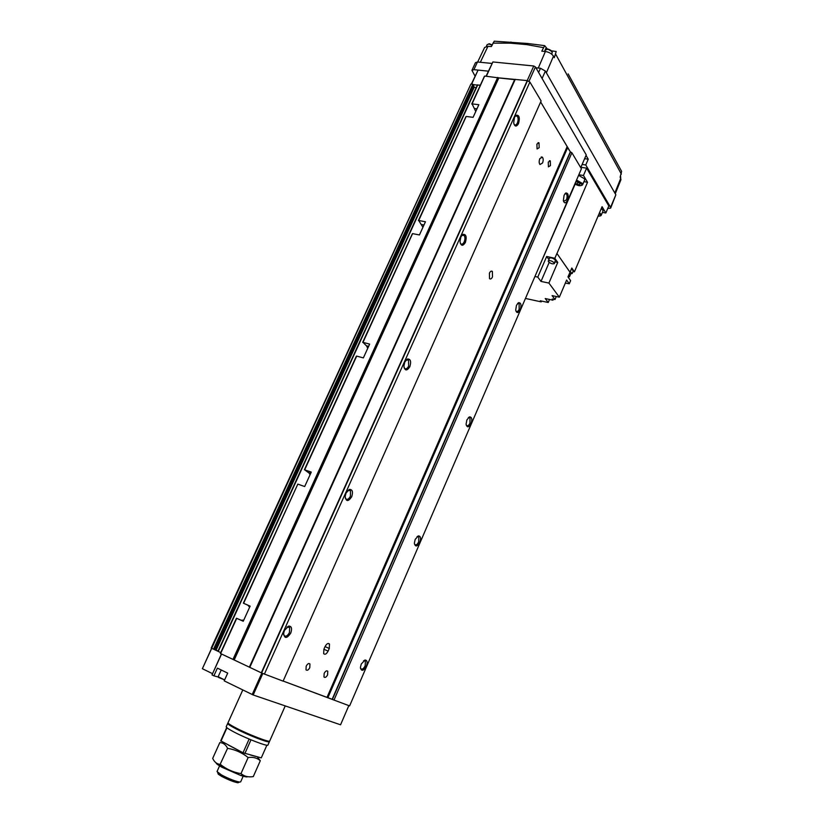 <?xml version="1.0" encoding="UTF-8"?>
<svg xmlns="http://www.w3.org/2000/svg" width="824" height="824" viewBox="0 0 824 824"><rect width="100%" height="100%" fill="white"/><g stroke="black" fill="none" stroke-linecap="round" stroke-linejoin="round"><path stroke-width="1.24" d="M563.564 201.406L566.397 199.872C567.345 197.204 567.303 195.185 566.284 193.805L564.945 193.764M567.417 200.428C568.817 195.432 568.272 192.95 565.8 192.991L564.1 195.216L563.359 200.531C564.275 203.61 565.635 203.58 567.417 200.428M515.875 310.926L516.102 311.214C517.122 311.966 518.142 311.328 519.151 309.268L519.11 303.551L517.596 303.448M520.202 309.824C521.592 305.055 521.056 302.666 518.584 302.666L516.483 305.261L515.7 309.999C516.627 313.419 518.131 313.357 520.202 309.824M360.438 668.089L360.706 668.635C362.097 669.778 363.59 668.82 365.176 665.792L365.413 661.085L363.631 660.735M366.33 666.297C367.689 662.29 367.257 660.199 365.032 660.024L361.242 664.062L360.428 667.399C361.293 671.591 363.26 671.22 366.33 666.297M414.431 543.943L414.699 544.406C415.976 545.437 417.294 544.602 418.674 541.934L418.808 536.908L417.057 536.64M419.776 542.46C421.167 538.196 420.683 536.012 418.334 535.888L415.193 539.38L414.369 543.119C415.265 547.105 417.068 546.879 419.776 542.46M466.199 424.999L466.456 425.38C467.61 426.266 468.774 425.544 469.948 423.196L469.999 417.82L468.331 417.644M471.029 423.732C472.42 419.22 471.905 416.934 469.474 416.872L466.889 419.89L466.085 424.092C467.002 427.821 468.65 427.697 471.029 423.732M283.59 634.377L284.012 635.459C285.722 636.942 287.535 635.984 289.44 632.564L289.646 627.404L286.876 627.064M290.728 633.141C292.293 628.527 291.624 626.168 288.73 626.065L284.465 630.391L283.631 633.326C284.434 638.858 286.803 638.796 290.728 633.141M345.204 497.789L345.658 498.705C347.223 500.034 348.809 499.21 350.416 496.244L350.499 490.641L347.79 490.455M351.663 496.831C353.238 491.856 352.487 489.384 349.407 489.415L346.039 493.061L345.174 496.47C346.039 501.744 348.212 501.868 351.663 496.831M404.038 367.556L404.481 368.287C405.882 369.42 407.262 368.709 408.622 366.144L408.549 360.088L406.047 360.037M409.827 366.742C411.392 361.406 410.579 358.821 407.396 358.996L404.78 362.045L403.894 366.052C404.841 370.985 406.819 371.222 409.827 366.742M460.256 243.204L460.668 243.75C461.893 244.687 463.078 244.058 464.211 241.854C465.241 239.094 465.169 236.921 464.005 235.345L461.78 235.396M465.385 242.472C466.94 236.776 466.106 234.088 462.882 234.397L460.873 236.931L459.998 241.638C461.028 246.149 462.82 246.428 465.385 242.472M514.022 124.3L514.361 124.702C515.433 125.444 516.442 124.877 517.39 122.982C518.451 120.005 518.337 117.688 517.06 116.03L515.154 116.153M518.512 123.621C520.057 117.626 519.233 114.824 516.051 115.216L514.495 117.307L513.682 122.817C514.743 126.834 516.349 127.102 518.512 123.621M243.739 620.163L241.072 620.204L236.457 618.227L243.235 621.265L250.136 606.134L243.616 603.292L297.804 484.141L243.482 603.23L247.911 605.228L249.651 607.206M542.553 162.977C543.449 160.433 543.387 158.486 542.357 157.127L539.813 158.682C538.906 161.226 538.968 163.173 539.998 164.532L542.553 162.977M492.495 276.926L492.392 271.426C491.382 270.674 490.393 271.251 489.425 273.166L489.528 278.656C490.538 279.418 491.526 278.842 492.495 276.926M539.174 147.692L538.999 142.799L536.898 144.076L537.063 148.959L539.174 147.692M327.602 674.835L327.777 671.272C326.664 670.324 325.449 671.055 324.162 673.445L323.976 677.009C325.099 677.956 326.304 677.225 327.602 674.835M309.783 667.646L309.958 664C308.784 663.001 307.527 663.722 306.178 666.183L305.992 669.83C307.177 670.829 308.433 670.108 309.783 667.646M550.453 165.583L550.308 160.845L548.269 162.122L548.403 166.86L550.453 165.583M323.883 649.271L323.678 653.71C325.058 654.884 326.541 654.019 328.107 651.115L329.281 648.457L329.476 644.008C328.096 642.844 326.623 643.709 325.058 646.593L323.883 649.271L328.107 651.115M298.092 484.203L304.684 486.541L311.276 472.101L304.674 469.824L356.699 356.102L304.53 469.783M304.674 469.824L309.206 473.192L310.04 474.799M356.699 356.102L363.363 357.904L369.646 344.113L362.982 342.362L412.464 233.882M362.982 342.362L366.577 345.977L367.741 348.294M412.711 233.645L419.437 234.964L425.452 221.769L418.726 220.502L466.034 116.781M418.726 220.502L422.928 227.3M466.322 116.462L473.089 117.338L478.847 104.71L472.08 103.886L484.491 76.416M472.08 103.886L475.757 111.477M470.916 84.038L211.171 648.076L211.675 648.344L470.916 84.038L472.832 84.254L473.697 85.356M218.102 651.042L215.754 650.002L473.975 86.901L473.481 86.149M473.975 86.901L476.097 87.849M480.382 85.099L477.487 85.14M264.37 674.166L529.884 82.04L541.111 100.94L283.096 681.139L261.61 672.981L233.882 659.818L498.52 77.847L484.8 76.076M498.52 77.847L527.247 80.597L529.884 82.04M333.988 700.081L571.897 152.749L581.414 168.786L349.613 705.9L283.137 681.046L327.066 697.392L567.2 146.662L540.657 101.97L570.466 152.059M567.097 146.899L570.321 151.812L571.897 152.749M327.077 697.372L332.391 699.391L570.507 151.977M236.591 618.299L220.348 653.442L249.528 667.234L514.835 79.588M220.719 652.618L218.123 651.351M215.754 650.002L214.961 649.703M214.786 649.714L211.675 648.344M514.804 79.65L498.489 77.909M477.364 85.088L473.615 84.666M491.907 63.427L477.446 61.996L473.913 69.659L488.375 71.163L478.064 70.091L471.369 84.089M580.745 167.653L586.255 154.902L535.425 66.95L533.767 65.992L492.876 61.955L486.067 76.21M478.064 70.091L471.627 84.12M492.876 61.955L486.345 76.241M533.767 65.992L527.206 80.597M535.425 66.95L528.905 81.473M224.612 679.924L218.164 676.72L221.234 669.984M218.7 677.122L213.89 675.835L217.402 668.14L227.712 673.115L224.19 680.871L253.174 694.972L262.815 673.496M218.545 677.452L223.788 679.563M223.881 679.604L224.612 679.934M217.989 651.29L214.405 649.6M211.603 648.313L202.374 668.717L211.727 648.364M212.427 673.62L202.374 668.717M221.419 653.968L212.005 674.918L221.553 654.029M261.836 673.074L252.196 694.56M348.84 705.612L340.559 724.79L253.174 694.972M213.89 675.835L212.005 674.918M554.408 263.567L555.428 260.054C553.1 258.077 551.091 257.448 549.402 258.17L548.382 261.682C550.72 263.649 552.729 264.277 554.408 263.567L554.233 262.835C551.905 260.868 549.896 260.23 548.207 260.94M570.29 271.58L572.144 273.568L569.363 273.63M571.444 268.871L573.288 270.869L572.144 273.568M599.182 213.519L600.253 214.631L600.232 215.898L598.018 216.249M599.501 212.757L600.995 214.209L601.17 215.352L600.016 216.043M601.438 208.204L603.096 210.82L601.19 215.322M576.213 180.847L581.651 183.886L581.62 185.318C579.962 186.142 577.717 185.678 574.884 183.917M576.553 180.054L582.414 183.443L582.62 184.751L581.342 185.513M578.592 175.347L584.432 178.736L584.638 180.054L582.63 184.71M578.118 182.186L577.181 184.36L579.653 184.741L580.106 183.649L578.077 182.155L575.801 181.805M577.181 184.36L575.296 182.98M570.702 273.928L569.508 276.72L568.601 275.422M569.508 276.72L568.158 276.442M541.512 301.038L541.162 301.862L540.328 300.781L548.238 302.501L549.536 299.462M565.336 283.085L569.281 283.775L566.634 280.047L559.341 297.165L552.09 295.62L555.016 299.524L556.293 296.516M559.341 297.165L548.908 283.065L557.745 262.434L554.84 258.303L546.683 256.46L548.836 259.467M555.129 261.919L557.745 262.434M548.908 283.065L541.008 281.427L549.175 262.434M546.683 256.46L537.773 277.122L541.008 281.427M548.238 302.501L545.22 298.535L552.956 300.204L553.378 299.225M572.989 271.58L574.421 271.817L571.794 268.037L570.023 272.208L556.962 253.504L587.533 182.289L583.969 181.61M569.281 283.775L570.61 280.644L567.973 276.905L570.023 272.208M587.533 182.289L583.464 175.471L578.829 174.781M602.426 212.407L605.836 212.983L602.076 206.68L574.421 271.817M605.836 212.983L608.812 205.948L586.626 168.137L580.899 167.303M583.464 175.471L586.626 168.137M569.971 272.198L556.962 253.504M555.016 299.524L552.193 299.009L552.956 300.204M556.9 253.493L554.84 258.303M535.034 276.256L575.152 184.102M535.27 276.524L537.773 277.122M541.162 301.862L525.465 298.442M285.238 705.911L269.716 740.992C269.973 742.774 248.91 734.699 236.272 728.117C230.689 725.223 227.939 723.431 228.021 722.72L242.792 689.966M269.417 741.662C269.675 743.454 248.601 735.389 235.963 728.807C230.39 725.913 227.64 724.111 227.712 723.4L226.209 726.747C226.116 727.489 228.856 729.312 234.428 732.227C247.056 738.84 268.161 746.874 267.934 745.03L269.417 741.682M238.486 781.883L237.899 782.779C233.738 781.966 228.361 779.854 221.749 776.445L218.257 774.199L217.897 773.169M243.574 775.332L240.67 781.873L239.557 782.069C234.933 781.162 228.938 778.804 221.574 775.003L217.021 771.542L220.204 764.466M266.883 745.215L261.27 757.884L243.018 752.765L220.719 740.817L226.693 727.561M220.945 741.147L226.96 727.788M243.018 752.765L249.126 739.056M244.882 753.538L250.99 739.828M247.674 776.671C247.262 777.248 244.913 776.826 240.618 775.405L222.017 767.288C218.03 765.084 216.084 763.621 216.187 762.921M212.695 758.389C214.364 762.046 216.846 764.044 220.132 764.363L227.568 748.326C225.745 744.628 223.16 742.723 219.812 742.589L212.695 758.389M235.52 748.82L228.31 745.02M243.204 775.137L242.575 775.085M255.831 756.442L250.475 755.021M257.232 756.813L260.312 760.717C257.098 757.905 253.04 756.844 248.137 757.534C242.112 752.693 235.252 749.624 227.568 748.326M220.358 764.394C226.384 769.245 233.254 772.325 240.969 773.643L248.137 757.534M240.969 773.643L242.998 775.013C245.799 776.702 249.229 777.228 253.287 776.589L260.312 760.717M568.127 73.892L621.626 171.382L620.142 177.088L620.956 179.653L615.26 193.764M547.342 49.007L544.685 45.639L527.432 43.466L494.235 41.2L491.351 46.587L487.973 46.288L480.33 62.274M538.278 68.052L545.375 51.5C549.031 52.087 551.73 53.653 553.481 56.176L554.325 57.711L556.179 51.5L551.843 50.903M477.663 62.016L484.636 47.452L487.973 46.288M545.375 51.5L541.801 51.17L544.685 45.639M607.751 208.472L610.677 208.122L610.563 207.318L585.761 164.975L582.125 164.45M585.761 164.975L588.243 159.207L584.618 158.692M588.243 159.207L586.039 155.396M473.913 69.659L471.936 70.318L475.046 76.076M477.446 61.996L475.458 62.665L471.936 70.318M610.687 208.091L615.847 194.804L545.385 71.07L540.493 68.268L535.93 67.815M527.432 43.466L526.742 44.609L510.334 43.167L492.937 43.126M510.921 42.014L510.334 43.167M243.276 621.183L241.072 620.204M325.058 646.593L329.281 648.457M250.115 606.186L247.911 605.228M310.72 473.306L308.495 472.543M368.616 346.368L366.371 345.781M423.989 224.993L421.713 224.561M476.983 108.809L474.696 108.521M213.509 649.209L472.832 84.254M214.446 649.611L473.646 84.707M214.776 649.745L473.852 85.016M216.084 650.146L474.253 87.097M218.02 651.001L476.025 87.828M218.236 651.444L477.776 84.8M220.605 653.576L236.725 618.35M232.955 659.427L497.696 77.446M233.254 659.561L497.984 77.549M234.191 659.962L498.808 77.95M249.363 667.152L514.639 79.64M249.62 667.306L515.052 79.361M249.785 667.389L515.258 79.32M261.301 672.837L527.247 80.597M261.61 672.981L527.535 80.69M327.004 697.382L567.19 146.548M327.581 697.588L567.489 147.249M327.87 697.701L567.715 147.434M332.154 699.298L570.321 151.812M492 45.176L488.972 44.022L487.128 44.671L489.178 43.765M547.919 49.028C551.287 50.161 552.677 51.51 552.111 53.076C552.152 51.253 550.628 49.976 547.517 49.265L545.447 50.006L547.723 49.007M620.534 176.13L620.699 177.242L620.462 176.315M551.771 51.531L548.001 49.121M492.103 44.949L489.466 43.878M614.828 193.001L620.781 178.252M553.481 56.176L546.374 72.811M543.397 47.617L526.742 44.609M540.493 68.268L538.618 72.471M545.385 71.07L542.089 78.476M615.847 194.804L610.563 207.318M621.358 174.101L555.767 54.353M546.137 47.792L544.51 51.418M565.192 193.63L566.284 193.805M565.058 193.692L565.8 192.991M517.925 303.284L519.11 303.551M517.812 303.335L518.584 302.666M364.208 660.56L365.413 661.085M364.105 660.58L365.032 660.024M417.562 536.455L418.808 536.908M417.469 536.476L418.334 535.888M468.753 417.469L469.999 417.82M468.65 417.5L469.474 416.872M287.967 626.662L289.646 627.404M287.772 626.693L288.73 626.065M348.717 490.033L350.499 490.641M348.542 490.084L349.407 489.415M406.798 359.625L408.549 360.088M406.593 359.707L407.396 358.996M462.367 235.025L464.005 235.345M462.14 235.149L462.882 234.397M515.597 115.854L517.06 116.03M515.33 116.009L516.051 115.216M541.224 156.962L542.357 157.127M491.135 271.168L492.392 271.426M538.041 142.665L538.999 142.799M326.778 670.818L327.777 671.272M308.876 663.505L309.958 664M549.412 160.721L550.308 160.845M328.189 643.441L329.476 644.008M249.93 606.598L249.136 606.248M310.566 473.656L309.206 473.192M368.565 346.502L366.577 345.977M214.92 649.786L473.893 85.243M217.979 651.31L477.436 84.913M220.348 653.442L236.457 618.227M327.066 697.392L567.2 146.662M471.73 103.989L484.45 76.189M243.348 603.168L297.804 484.141M304.375 469.773L356.39 356.102M362.673 342.362L412.391 233.697M418.396 220.554L465.982 116.565M600.232 215.898L600.964 215.651M581.62 185.318L582.383 185.07M218.257 774.199L217.67 772.51M237.899 782.779L239.557 782.069M222.017 767.288L220.132 764.363M240.618 775.405L242.987 775.013M487.128 44.671L486.356 46.34M545.447 50.006L544.798 51.449M552.111 53.076L551.658 54.106M489.384 43.785L492.134 44.887"/></g></svg>
